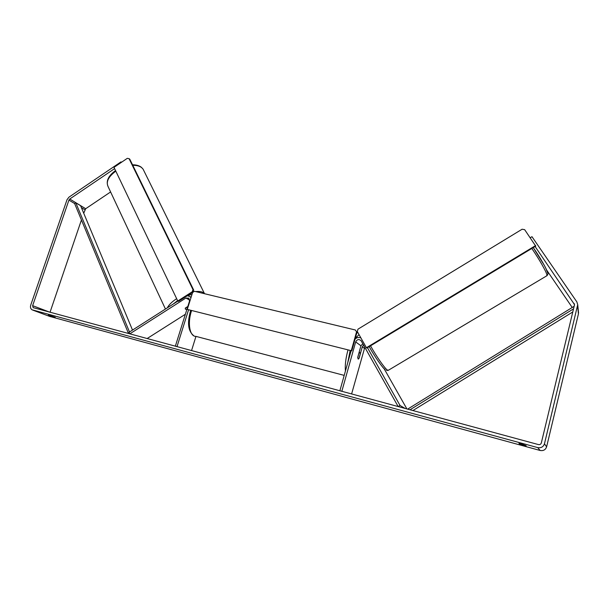 <?xml version="1.0" encoding="UTF-8"?>
<svg xmlns="http://www.w3.org/2000/svg" width="609" height="609" viewBox="0 0 609 609"><rect width="100%" height="100%" fill="white"/><g stroke="black" fill="none" stroke-linecap="round" stroke-linejoin="round"><path stroke-width="0.91" d="M405.191 408.479L400.037 405.48L367.455 347.686M406.903 408.944L384.157 368.765M364.814 347.267L351.606 393.962M351.134 350.662L339.875 390.78L341.832 391.313L355.679 341.923C357.118 339.282 358.937 338.886 361.129 340.751L398.172 406.576L400.037 405.48M360.909 337.919C358.77 337.082 356.828 337.477 355.077 339.099M363.558 345.037L362.302 346.795L359.112 358.244L358.259 359.143L357.727 357.308L360.939 345.79L362.804 343.697M187.816 306.479L185.395 308.025L185.456 309.243L186.933 309.303L185.456 309.243L185.235 308.283L187.755 306.677M189.673 300.085L185.882 298.037L129.786 333.869L129.078 332.27L177.889 301.082M147.104 338.558L185.38 314.252M188.539 309.897L177.006 346.658L175.339 346.209L189.528 301.029L188.851 298.159L185.882 298.037M191.553 310.659L191.393 311.169C187.313 323.6 189.848 336.708 195.969 336.381L191.546 350.601M187.351 295.723L190.077 296.659L190.937 297.771M535.075 246.493L574.546 304.637L541.325 442.949C540.853 444.281 539.886 444.821 538.432 444.578L33.168 307.636L32.635 305.665L68.924 200.102L69.746 199.014L114.606 168.617M48.347 315.104L55.221 317.266L48.362 315.051M522.187 444.205L518.952 443.443L519.424 443.892L526.199 445.742L522.187 444.205M578.443 311.907L578.421 313.955L546.608 446.823C545.55 449.815 543.388 451.033 540.122 450.47L49.641 316.398M530.218 237.746L531.969 236.688L576.845 301.881L577.72 304.698L544.461 443.794C543.357 446.907 541.104 448.178 537.709 447.592L31.973 309.768C30.557 308.74 30.138 307.202 30.724 305.147L67.02 199.699L68.931 197.179L120.978 161.887L121.244 162.443M546.715 270.16L572.239 307.484M50.037 312.257L81.431 219.956M83.722 213.211L85.686 208.72L110.602 191.949M121.495 162.276L120.978 161.887M358.922 353.014L357.704 357.742L358.259 359.143L358.922 358.564L360.224 353.882L359.675 352.466L359.021 353.037M366.428 347.724L366.862 348.043L535.722 246.105L524.684 229.692L522.111 229.228L357.97 329.164L357.3 331.524L366.428 347.724L535.6 245.579M187.283 309.402L351.789 350.83L356.958 332.407L355.351 329.994L194.469 291.292L192.596 292.487L187.283 309.402L351.789 350.83M351.332 350.518L356.509 332.057M355.351 329.994L356.958 332.407M177.767 301.013L114.005 167.353L127.296 158.34L129.07 158.66L192.962 289.579L192.284 291.741L192.969 292.13L178.475 301.386L177.767 301.013L192.284 291.741M129.07 158.66L129.808 159.223L193.647 289.968L192.962 289.579M192.969 292.13L193.647 289.968M572.848 311.922L412.887 410.565M573.594 308.816L410.009 409.781M574.043 306.966L573.747 306.548L408.19 408.799L408.54 409.385M132.511 330.078L80.586 205.697L75.805 202.789L74.625 203.551L128.529 333.526M75.805 202.789L129.504 332.004M360.939 345.79L355.679 341.923M364.319 348.279L362.302 346.795M165.45 309.029L108.204 186.834C105.76 182 108.295 176.77 115.817 171.144M132.785 165.328C136.568 165.252 139.514 165.998 141.608 167.582L143.085 169.127L204.502 293.683L203.178 292.541C201.442 291.566 198.907 291.239 195.588 291.559M193.624 291.833L193.03 291.939M176.648 298.676C171.997 301.729 168.899 304.774 167.346 307.819M173.032 304.18L177.584 300.633M187.42 295.715L192.01 294.36M540.122 450.47L537.709 447.592M50.105 316.573L32.688 310.072M85.686 208.72L69.746 199.014M84.887 209.77L81.4 207.654M74.625 203.551L68.924 200.102M49.786 312.189L32.635 305.665M574.409 305.444L574.173 303.449M578.421 313.955L577.583 305.748M546.608 446.823L544.461 443.794M370.516 345.836C376.446 356.493 384.736 368.376 387.377 370.089L388.42 370.234L546.676 275.869L546.935 274.918C546.41 271.842 539.003 258.848 531.817 248.464M546.951 275.725C547.91 274.453 548.191 273.654 547.811 273.319C545.55 267.252 544.979 266.689 544.263 265.28L533.256 247.589C539.985 257.226 547.049 269.597 547.529 272.52M385.055 369.496C382.543 367.889 374.672 356.562 369.199 346.635C374.946 357.178 383.442 368.917 385.147 369.648M345.44 370.957C344.884 365.347 345.699 358.511 347.876 350.449L348.036 349.886M356.767 333.085L357.856 332.506M359.036 334.6L355.268 338.421M350.175 350.426L347.739 362.751M190.077 296.659L191.112 297.23M108.204 186.834C105.692 181.429 108.136 176.001 115.535 170.55M132.534 164.811C136.233 164.773 139.195 165.61 141.433 167.33L143.085 169.127M33.168 307.636L33.624 307.811M577.72 304.698L578.55 312.942M388.04 370.424L386.494 370.333M356.714 331.981L357.696 332.217M190.724 310.445L190.526 311.047C187.039 322.998 188.151 331.258 193.86 335.833M195.969 336.381L344.199 375.388M359.112 352.329L359.675 352.466"/></g></svg>
